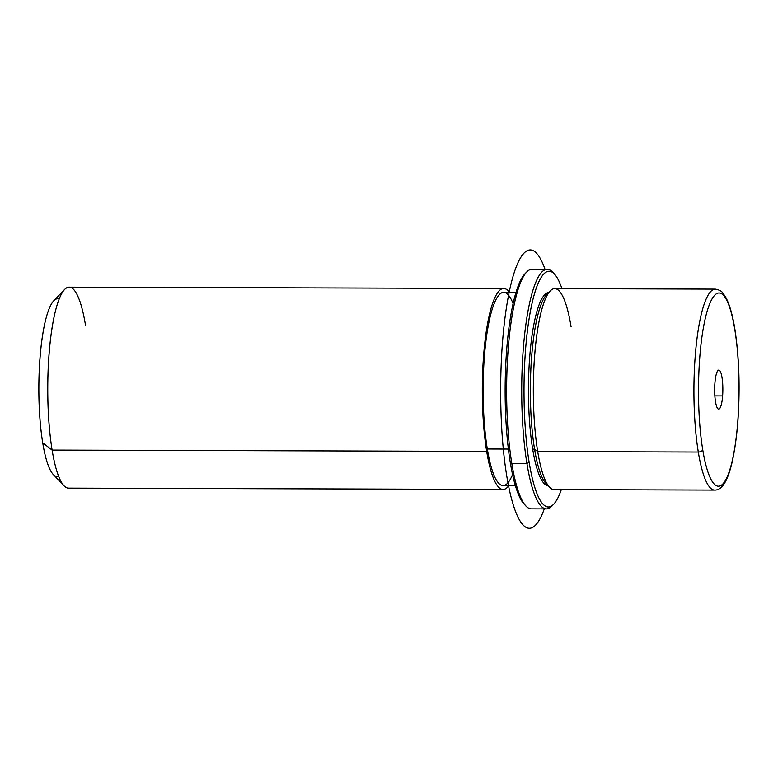 <?xml version="1.0" encoding="UTF-8"?>
<svg xmlns="http://www.w3.org/2000/svg" width="778" height="778" viewBox="0 0 778 778"><rect width="100%" height="100%" fill="white"/><g stroke="black" fill="none" stroke-linecap="round" stroke-linejoin="round"><path stroke-width="1.17" d="M545.981 483.459A96.618 20.257 -89.8 0 1 534.564 449.13L537.705 451.541A100.479 21.064 90.2 0 0 549.569 487.252L545.981 483.459M537.705 451.541L534.564 449.13A96.618 20.257 -89.8 0 1 546.555 294.726L550.172 290.962A100.479 21.064 90.2 0 0 537.705 451.541L698.304 452.037A100.479 21.064 90.2 0 0 714.681 490.082A100.479 21.064 -89.8 0 1 698.304 452.037L537.705 451.541A100.479 21.064 -89.8 0 1 535.556 345.364A100.479 21.064 -89.8 0 1 554.695 288.638L715.293 289.124A100.479 21.064 90.2 0 0 696.154 345.85A100.479 21.064 90.2 0 0 698.304 452.037A100.479 21.064 -89.8 0 1 696.154 345.85A100.479 21.064 -89.8 0 1 715.293 289.124C719.242 289.863 721.702 291.118 722.684 292.878L725.427 296.719C729.346 303.673 732.487 314.419 734.84 328.958A3.861 2.353 170.7 0 1 734.811 329.59A96.618 20.257 -89.8 0 1 731.125 465.322A96.618 20.257 -89.8 0 1 702.719 449.645A96.618 20.257 -89.8 0 1 706.395 313.913A96.618 20.257 -89.8 0 1 734.811 329.59A96.618 20.257 90.2 0 0 706.395 313.913A96.618 20.257 90.2 0 0 702.719 449.645A3.861 2.353 170.7 0 1 698.304 452.037A3.861 2.353 -9.3 0 0 702.719 449.645A96.618 20.257 90.2 0 0 731.125 465.322A96.618 20.257 90.2 0 0 734.811 329.59A3.861 2.353 -9.3 0 0 734.84 328.958C739.314 358.25 740.248 390.07 737.651 424.428C734.16 462.356 727.216 490.461 714.681 490.082L554.082 489.595A100.479 21.064 -89.8 0 1 537.705 451.541M571.071 326.692A100.479 21.064 90.2 0 0 550.172 290.962M548.364 293.248A96.618 20.257 90.2 0 0 531.967 352.58A96.618 20.257 90.2 0 0 534.564 449.13L532.677 449.13A96.618 20.257 90.2 0 0 548.111 485.705A96.618 20.257 -89.8 0 1 532.677 449.13L534.564 449.13A96.618 20.257 90.2 0 0 547.78 484.947M532.677 449.13A96.618 20.257 -89.8 0 1 530.538 347.717A96.618 20.257 -89.8 0 1 548.694 292.499A96.618 20.257 90.2 0 0 530.538 347.717A96.618 20.257 90.2 0 0 532.677 449.13M515.376 485.618L503.084 485.579A96.618 20.257 -89.8 0 1 487.329 448.994L508.384 449.052L487.329 448.994A96.618 20.257 -89.8 0 1 485.268 346.891A96.618 20.257 -89.8 0 1 503.667 292.343L515.96 292.382M503.065 489.44L68.513 488.127A100.479 21.064 -89.8 0 1 52.126 450.073L486.688 451.396A100.479 21.064 90.2 0 0 503.065 489.44A100.479 21.064 90.2 0 0 508.87 485.598A100.479 21.064 -89.8 0 1 486.688 451.396A100.479 21.064 -89.8 0 1 486.026 333.091A100.479 21.064 -89.8 0 1 509.454 292.363A100.479 21.064 90.2 0 0 503.677 288.482A100.479 21.064 90.2 0 0 484.538 345.208A100.479 21.064 90.2 0 0 486.688 451.396L52.126 450.073A100.479 21.064 -89.8 0 1 49.977 343.895A100.479 21.064 -89.8 0 1 69.116 287.17L503.677 288.482M513.072 303.508A96.618 20.257 90.2 0 0 487.971 327.246A96.618 20.257 90.2 0 0 487.329 448.994A96.618 20.257 90.2 0 0 512.556 474.473M52.126 450.073L42.722 442.838A88.887 18.633 -89.8 0 1 53.75 300.775L64.593 289.484A100.479 21.064 90.2 0 0 52.126 450.073A100.479 21.064 90.2 0 0 64 485.773L53.225 474.415A88.887 18.633 -89.8 0 1 42.722 442.838L52.126 450.073M85.502 325.214A100.479 21.064 90.2 0 0 64.593 289.484M59.157 298.985A88.887 18.633 90.2 0 0 41.146 345.899A88.887 18.633 90.2 0 0 42.722 442.838A88.887 18.633 90.2 0 0 58.622 476.243M714.904 383.291A19.528 4.094 -89.8 0 1 718.823 370.085A19.528 4.094 -89.8 0 1 722.616 395.934L714.875 395.914L722.616 395.934A19.528 4.094 -89.8 0 1 718.707 409.14A19.528 4.094 -89.8 0 1 714.904 383.291A19.528 4.094 90.2 0 0 717.384 408.09A19.528 4.094 90.2 0 0 722.616 395.934A19.528 4.094 90.2 0 0 720.146 371.135A19.528 4.094 90.2 0 0 714.904 383.291M561.327 489.615A117.867 24.711 -89.8 0 1 529.147 462.336A117.867 24.711 -89.8 0 1 530.46 310.889A117.867 24.711 -89.8 0 1 561.94 288.657A117.867 24.711 90.2 0 0 554.364 273.982A117.867 24.711 90.2 0 0 527.951 326.634A117.867 24.711 90.2 0 0 529.147 462.336A117.867 24.711 90.2 0 0 553.664 504.251A117.867 24.711 90.2 0 0 561.327 489.615M553.664 504.251L551.855 506.128A119.802 25.11 -89.8 0 1 526.939 463.532L529.147 462.336L526.939 463.532A119.802 25.11 -89.8 0 1 525.714 325.603A119.802 25.11 -89.8 0 1 552.565 272.096L554.364 273.982M525.782 273.039A117.867 24.711 90.2 0 0 510.251 462.278A117.867 24.711 90.2 0 0 525.082 505.019M546.467 508.9L531.355 508.851A119.802 25.11 -89.8 0 1 511.817 463.484A119.802 25.11 -89.8 0 1 509.259 336.884A119.802 25.11 -89.8 0 1 532.074 269.246L547.197 269.295A119.802 25.11 90.2 0 0 524.372 336.932A119.802 25.11 90.2 0 0 526.939 463.532L511.817 463.484L526.939 463.532A119.802 25.11 90.2 0 0 546.467 508.9A119.802 25.11 90.2 0 0 552.759 505.107M553.469 273.127A119.802 25.11 90.2 0 0 547.197 269.295M511.817 463.484A119.802 25.11 90.2 0 0 525.977 506.05L524.178 504.154A117.867 24.711 -89.8 0 1 510.251 462.278L511.817 463.484L510.251 462.278A117.867 24.711 -89.8 0 1 524.878 273.895L526.687 272.018A119.802 25.11 90.2 0 0 511.817 463.484M544.289 508.89A139.126 29.165 -89.8 0 1 501.013 412.632A139.126 29.165 -89.8 0 1 513.606 274.498A139.126 29.165 -89.8 0 1 545.018 269.285"/></g></svg>
